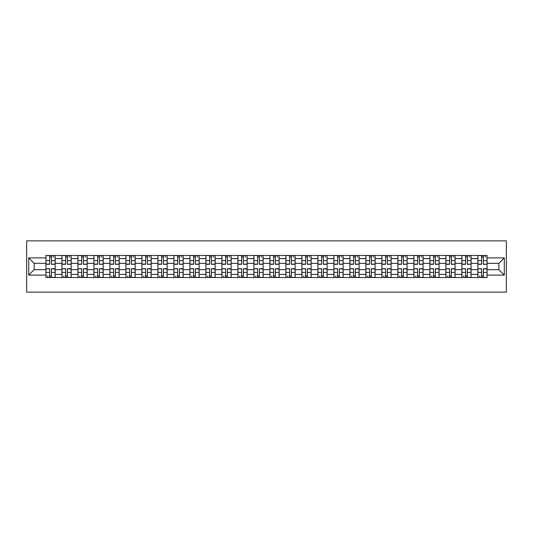 <?xml version="1.0" encoding="UTF-8"?>
<svg xmlns="http://www.w3.org/2000/svg" width="533" height="533" viewBox="0 0 533 533"><rect width="100%" height="100%" fill="white"/><g stroke="black" fill="none" stroke-linecap="round" stroke-linejoin="round"><path stroke-width="0.8" d="M26.65 292.137L506.35 292.137L506.35 240.863L26.65 240.863L26.65 292.137M61.928 277.526L61.928 258.605L55.159 258.605L55.159 277.526M55.159 258.605L55.159 255.474M61.928 258.605L61.928 255.474M71.156 255.474L71.156 277.526M77.925 277.526L77.925 255.474M87.152 255.474L87.152 277.526M93.921 277.526L93.921 255.474M103.149 255.474L103.149 277.526M109.918 277.526L109.918 255.474M119.145 255.474L119.145 277.526M125.915 277.526L125.915 255.474M135.142 255.474L135.142 277.526M141.911 277.526L141.911 255.474M151.139 255.474L151.139 277.526M157.908 277.526L157.908 255.474M167.135 255.474L167.135 277.526M173.905 277.526L173.905 255.474M183.132 255.474L183.132 277.526M189.901 277.526L189.901 255.474M199.129 255.474L199.129 277.526M205.898 277.526L205.898 255.474M215.125 255.474L215.125 277.526M221.895 277.526L221.895 255.474M231.122 255.474L231.122 277.526M237.891 277.526L237.891 255.474M247.119 255.474L247.119 277.526M253.888 277.526L253.888 255.474M263.115 255.474L263.115 277.526M269.885 277.526L269.885 255.474M279.112 255.474L279.112 277.526M285.881 277.526L285.881 255.474M295.109 255.474L295.109 277.526M301.878 277.526L301.878 255.474M311.105 255.474L311.105 277.526M317.875 277.526L317.875 255.474M327.102 255.474L327.102 277.526M333.871 277.526L333.871 255.474M343.099 255.474L343.099 277.526M349.868 277.526L349.868 255.474M359.095 255.474L359.095 277.526M365.865 277.526L365.865 255.474M375.092 255.474L375.092 277.526M381.861 277.526L381.861 255.474M391.089 255.474L391.089 277.526M397.858 277.526L397.858 255.474M407.085 255.474L407.085 277.526M413.855 277.526L413.855 255.474M423.082 255.474L423.082 277.526M429.851 277.526L429.851 255.474M439.079 255.474L439.079 277.526M445.848 277.526L445.848 255.474M455.075 255.474L455.075 277.526M461.845 277.526L461.845 255.474M471.072 255.474L471.072 277.526M477.841 277.526L477.841 255.474M477.841 269.678L471.072 269.678M461.845 269.678L455.075 269.678M445.848 269.678L439.079 269.678M429.851 269.678L423.082 269.678M413.855 269.678L407.085 269.678M397.858 269.678L391.089 269.678M381.861 269.678L375.092 269.678M365.865 269.678L359.095 269.678M349.868 269.678L343.099 269.678M333.871 269.678L327.102 269.678M317.875 269.678L311.105 269.678M301.878 269.678L295.109 269.678M285.881 269.678L279.112 269.678M269.885 269.678L263.115 269.678M253.888 269.678L247.119 269.678M237.891 269.678L231.122 269.678M221.895 269.678L215.125 269.678M205.898 269.678L199.129 269.678M189.901 269.678L183.132 269.678M173.905 269.678L167.135 269.678M157.908 269.678L151.139 269.678M141.911 269.678L135.142 269.678M125.915 269.678L119.145 269.678M109.918 269.678L103.149 269.678M93.921 269.678L87.152 269.678M77.925 269.678L71.156 269.678M61.928 269.678L55.159 269.678M477.841 263.322L471.072 263.322M461.845 263.322L455.075 263.322M445.848 263.322L439.079 263.322M429.851 263.322L423.082 263.322M413.855 263.322L407.085 263.322M397.858 263.322L391.089 263.322M381.861 263.322L375.092 263.322M365.865 263.322L359.095 263.322M349.868 263.322L343.099 263.322M333.871 263.322L327.102 263.322M317.875 263.322L311.105 263.322M301.878 263.322L295.109 263.322M285.881 263.322L279.112 263.322M269.885 263.322L263.115 263.322M253.888 263.322L247.119 263.322M237.891 263.322L231.122 263.322M221.895 263.322L215.125 263.322M205.898 263.322L199.129 263.322M189.901 263.322L183.132 263.322M173.905 263.322L167.135 263.322M157.908 263.322L151.139 263.322M141.911 263.322L135.142 263.322M125.915 263.322L119.145 263.322M109.918 263.322L103.149 263.322M93.921 263.322L87.152 263.322M77.925 263.322L71.156 263.322M61.928 263.322L55.159 263.322M34.139 269.678L45.931 269.678L45.931 263.322L34.139 263.322L34.139 269.678L28.702 275.115L28.702 257.885L45.931 257.885L45.931 263.322M487.069 263.322L487.069 269.678L498.861 269.678L498.861 263.322L487.069 263.322L487.069 255.474L45.931 255.474L45.931 257.885M487.069 257.885L504.298 257.885L504.298 275.115L487.069 275.115L487.069 269.678M45.931 269.678L45.931 277.526L487.069 277.526L487.069 275.115M45.931 275.115L28.702 275.115M51.415 275.987L49.669 275.987M49.669 257.013L51.415 257.013M67.411 275.987L65.666 275.987M65.666 257.013L67.411 257.013M83.408 275.987L81.662 275.987M81.662 257.013L83.408 257.013M99.404 275.987L97.659 275.987M97.659 257.013L99.404 257.013M115.401 275.987L113.656 275.987M113.656 257.013L115.401 257.013M131.398 275.987L129.652 275.987M129.652 257.013L131.398 257.013M147.394 275.987L145.649 275.987M145.649 257.013L147.394 257.013M163.391 275.987L161.652 275.987M161.652 257.013L163.391 257.013M179.388 275.987L177.649 275.987M177.649 257.013L179.388 257.013M195.384 275.987L193.646 275.987M193.646 257.013L195.384 257.013M211.381 275.987L209.642 275.987M209.642 257.013L211.381 257.013M227.378 275.987L225.639 275.987M225.639 257.013L227.378 257.013M243.374 275.987L241.636 275.987M241.636 257.013L243.374 257.013M259.371 275.987L257.632 275.987M257.632 257.013L259.371 257.013M275.368 275.987L273.629 275.987M273.629 257.013L275.368 257.013M291.364 275.987L289.626 275.987M289.626 257.013L291.364 257.013M307.361 275.987L305.622 275.987M305.622 257.013L307.361 257.013M323.358 275.987L321.619 275.987M321.619 257.013L323.358 257.013M339.354 275.987L337.616 275.987M337.616 257.013L339.354 257.013M355.351 275.987L353.612 275.987M353.612 257.013L355.351 257.013M371.348 275.987L369.609 275.987M369.609 257.013L371.348 257.013M387.351 275.987L385.606 275.987M385.606 257.013L387.351 257.013M403.348 275.987L401.602 275.987M401.602 257.013L403.348 257.013M419.344 275.987L417.599 275.987M417.599 257.013L419.344 257.013M435.341 275.987L433.595 275.987M433.595 257.013L435.341 257.013M451.338 275.987L449.592 275.987M449.592 257.013L451.338 257.013M467.334 275.987L465.589 275.987M465.589 257.013L467.334 257.013M483.331 275.987L481.585 275.987M481.585 257.013L483.331 257.013M28.702 257.885L34.139 263.322M498.861 269.678L504.298 275.115M498.861 263.322L504.298 257.885M51.415 264.082L55.106 264.295L51.415 264.295L51.415 255.58L55.106 255.58L49.669 255.58L49.669 264.295L45.978 264.295L45.978 255.58L49.669 255.58L45.978 255.58M55.106 264.082L55.106 255.58M49.669 256.913L51.415 256.913M52.954 256.913L53.773 256.913M49.669 268.918L45.978 268.705L49.669 268.705L49.669 277.42L45.978 277.42L51.415 277.42L51.415 268.705L55.106 268.705L55.106 277.42L51.415 277.42L55.106 277.42M45.978 268.918L45.978 277.42M51.415 276.087L49.669 276.087M48.13 276.087L47.31 276.087M67.411 264.082L71.102 264.295L67.411 264.295L67.411 255.58L71.102 255.58L65.666 255.58L65.666 264.295L61.975 264.295L61.975 255.58L65.666 255.58L61.975 255.58M71.102 264.082L71.102 255.58M65.666 256.913L67.411 256.913M68.95 256.913L69.77 256.913M83.408 264.082L87.099 264.295L83.408 264.295L83.408 255.58L87.099 255.58L81.662 255.58L81.662 264.295L77.971 264.295L77.971 255.58L81.662 255.58L77.971 255.58M87.099 264.082L87.099 255.58M81.662 256.913L83.408 256.913M84.947 256.913L85.766 256.913M65.666 268.918L61.975 268.705L65.666 268.705L65.666 277.42L61.975 277.42L67.411 277.42L67.411 268.705L71.102 268.705L71.102 277.42L67.411 277.42L71.102 277.42M61.975 268.918L61.975 277.42M67.411 276.087L65.666 276.087M64.127 276.087L63.307 276.087M81.662 268.918L77.971 268.705L81.662 268.705L81.662 277.42L77.971 277.42L83.408 277.42L83.408 268.705L87.099 268.705L87.099 277.42L83.408 277.42L87.099 277.42M77.971 268.918L77.971 277.42M83.408 276.087L81.662 276.087M80.13 276.087L79.304 276.087M99.404 264.082L103.096 264.295L99.404 264.295L99.404 255.58L103.096 255.58L97.659 255.58L97.659 264.295L93.968 264.295L93.968 255.58L97.659 255.58L93.968 255.58M103.096 264.082L103.096 255.58M97.659 256.913L99.404 256.913M100.944 256.913L101.763 256.913M115.401 264.082L119.092 264.295L115.401 264.295L115.401 255.58L119.092 255.58L113.656 255.58L113.656 264.295L109.965 264.295L109.965 255.58L113.656 255.58L109.965 255.58M119.092 264.082L119.092 255.58M113.656 256.913L115.401 256.913M116.94 256.913L117.76 256.913M131.398 264.082L135.089 264.295L131.398 264.295L131.398 255.58L135.089 255.58L129.652 255.58L129.652 264.295L125.961 264.295L125.961 255.58L129.652 255.58L125.961 255.58M135.089 264.082L135.089 255.58M129.652 256.913L131.398 256.913M132.937 256.913L133.756 256.913M97.659 268.918L93.968 268.705L97.659 268.705L97.659 277.42L93.968 277.42L99.404 277.42L99.404 268.705L103.096 268.705L103.096 277.42L99.404 277.42L103.096 277.42M93.968 268.918L93.968 277.42M99.404 276.087L97.659 276.087M96.127 276.087L95.3 276.087M113.656 268.918L109.965 268.705L113.656 268.705L113.656 277.42L109.965 277.42L115.401 277.42L115.401 268.705L119.092 268.705L119.092 277.42L115.401 277.42L119.092 277.42M109.965 268.918L109.965 277.42M115.401 276.087L113.656 276.087M112.123 276.087L111.297 276.087M129.652 268.918L125.961 268.705L129.652 268.705L129.652 277.42L125.961 277.42L131.398 277.42L131.398 268.705L135.089 268.705L135.089 277.42L131.398 277.42L135.089 277.42M125.961 268.918L125.961 277.42M131.398 276.087L129.652 276.087M128.12 276.087L127.294 276.087M147.394 264.082L151.086 264.295L147.394 264.295L147.394 255.58L151.086 255.58L145.649 255.58L145.649 264.295L141.958 264.295L141.958 255.58L145.649 255.58L141.958 255.58M151.086 264.082L151.086 255.58M145.649 256.913L147.394 256.913M148.934 256.913L149.753 256.913M145.649 268.918L141.958 268.705L145.649 268.705L145.649 277.42L141.958 277.42L147.394 277.42L147.394 268.705L151.086 268.705L151.086 277.42L147.394 277.42L151.086 277.42M141.958 268.918L141.958 277.42M147.394 276.087L145.649 276.087M144.117 276.087L143.29 276.087M163.391 264.082L167.082 264.295L163.391 264.295L163.391 255.58L167.082 255.58L161.652 255.58L161.652 264.295L157.955 264.295L157.955 255.58L161.652 255.58L157.955 255.58M167.082 264.082L167.082 255.58M161.652 256.913L163.391 256.913M164.93 256.913L165.75 256.913M161.652 268.918L157.955 268.705L161.652 268.705L161.652 277.42L157.955 277.42L163.391 277.42L163.391 268.705L167.082 268.705L167.082 277.42L163.391 277.42L167.082 277.42M157.955 268.918L157.955 277.42M163.391 276.087L161.652 276.087M160.113 276.087L159.294 276.087M179.388 264.082L183.079 264.295L179.388 264.295L179.388 255.58L183.079 255.58L177.649 255.58L177.649 264.295L173.951 264.295L173.951 255.58L177.649 255.58L173.951 255.58M183.079 264.082L183.079 255.58M177.649 256.913L179.388 256.913M180.927 256.913L181.746 256.913M177.649 268.918L173.951 268.705L177.649 268.705L177.649 277.42L173.951 277.42L179.388 277.42L179.388 268.705L183.079 268.705L183.079 277.42L179.388 277.42L183.079 277.42M173.951 268.918L173.951 277.42M179.388 276.087L177.649 276.087M176.11 276.087L175.29 276.087M195.384 264.082L199.076 264.295L195.384 264.295L195.384 255.58L199.076 255.58L193.646 255.58L193.646 264.295L189.948 264.295L189.948 255.58L193.646 255.58L189.948 255.58M199.076 264.082L199.076 255.58M193.646 256.913L195.384 256.913M196.924 256.913L197.743 256.913M193.646 268.918L189.948 268.705L193.646 268.705L193.646 277.42L189.948 277.42L195.384 277.42L195.384 268.705L199.076 268.705L199.076 277.42L195.384 277.42L199.076 277.42M189.948 268.918L189.948 277.42M195.384 276.087L193.646 276.087M192.107 276.087L191.287 276.087M211.381 264.082L215.072 264.295L211.381 264.295L211.381 255.58L215.072 255.58L209.642 255.58L209.642 264.295L205.951 264.295L205.951 255.58L209.642 255.58L205.951 255.58M215.072 264.082L215.072 255.58M209.642 256.913L211.381 256.913M212.92 256.913L213.74 256.913M227.378 264.082L231.069 264.295L227.378 264.295L227.378 255.58L231.069 255.58L225.639 255.58L225.639 264.295L221.948 264.295L221.948 255.58L225.639 255.58L221.948 255.58M231.069 264.082L231.069 255.58M225.639 256.913L227.378 256.913M228.917 256.913L229.736 256.913M243.374 264.082L247.065 264.295L243.374 264.295L243.374 255.58L247.065 255.58L241.636 255.58L241.636 264.295L237.945 264.295L237.945 255.58L241.636 255.58L237.945 255.58M247.065 264.082L247.065 255.58M241.636 256.913L243.374 256.913M244.914 256.913L245.733 256.913M259.371 264.082L263.062 264.295L259.371 264.295L259.371 255.58L263.062 255.58L257.632 255.58L257.632 264.295L253.941 264.295L253.941 255.58L257.632 255.58L253.941 255.58M263.062 264.082L263.062 255.58M257.632 256.913L259.371 256.913M260.91 256.913L261.73 256.913M275.368 264.082L279.059 264.295L275.368 264.295L275.368 255.58L279.059 255.58L273.629 255.58L273.629 264.295L269.938 264.295L269.938 255.58L273.629 255.58L269.938 255.58M279.059 264.082L279.059 255.58M273.629 256.913L275.368 256.913M276.907 256.913L277.726 256.913M291.364 264.082L295.055 264.295L291.364 264.295L291.364 255.58L295.055 255.58L289.626 255.58L289.626 264.295L285.935 264.295L285.935 255.58L289.626 255.58L285.935 255.58M295.055 264.082L295.055 255.58M289.626 256.913L291.364 256.913M292.903 256.913L293.723 256.913M209.642 268.918L205.951 268.705L209.642 268.705L209.642 277.42L205.951 277.42L211.381 277.42L211.381 268.705L215.072 268.705L215.072 277.42L211.381 277.42L215.072 277.42M205.951 268.918L205.951 277.42M211.381 276.087L209.642 276.087M208.103 276.087L207.284 276.087M225.639 268.918L221.948 268.705L225.639 268.705L225.639 277.42L221.948 277.42L227.378 277.42L227.378 268.705L231.069 268.705L231.069 277.42L227.378 277.42L231.069 277.42M221.948 268.918L221.948 277.42M227.378 276.087L225.639 276.087M224.1 276.087L223.28 276.087M241.636 268.918L237.945 268.705L241.636 268.705L241.636 277.42L237.945 277.42L243.374 277.42L243.374 268.705L247.065 268.705L247.065 277.42L243.374 277.42L247.065 277.42M237.945 268.918L237.945 277.42M243.374 276.087L241.636 276.087M240.097 276.087L239.277 276.087M257.632 268.918L253.941 268.705L257.632 268.705L257.632 277.42L253.941 277.42L259.371 277.42L259.371 268.705L263.062 268.705L263.062 277.42L259.371 277.42L263.062 277.42M253.941 268.918L253.941 277.42M259.371 276.087L257.632 276.087M256.093 276.087L255.274 276.087M273.629 268.918L269.938 268.705L273.629 268.705L273.629 277.42L269.938 277.42L275.368 277.42L275.368 268.705L279.059 268.705L279.059 277.42L275.368 277.42L279.059 277.42M269.938 268.918L269.938 277.42M275.368 276.087L273.629 276.087M272.09 276.087L271.27 276.087M289.626 268.918L285.935 268.705L289.626 268.705L289.626 277.42L285.935 277.42L291.364 277.42L291.364 268.705L295.055 268.705L295.055 277.42L291.364 277.42L295.055 277.42M285.935 268.918L285.935 277.42M291.364 276.087L289.626 276.087M288.087 276.087L287.267 276.087M307.361 264.082L311.052 264.295L307.361 264.295L307.361 255.58L311.052 255.58L305.622 255.58L305.622 264.295L301.931 264.295L301.931 255.58L305.622 255.58L301.931 255.58M311.052 264.082L311.052 255.58M305.622 256.913L307.361 256.913M308.9 256.913L309.72 256.913M305.622 268.918L301.931 268.705L305.622 268.705L305.622 277.42L301.931 277.42L307.361 277.42L307.361 268.705L311.052 268.705L311.052 277.42L307.361 277.42L311.052 277.42M301.931 268.918L301.931 277.42M307.361 276.087L305.622 276.087M304.083 276.087L303.264 276.087M323.358 264.082L327.049 264.295L323.358 264.295L323.358 255.58L327.049 255.58L321.619 255.58L321.619 264.295L317.928 264.295L317.928 255.58L321.619 255.58L317.928 255.58M327.049 264.082L327.049 255.58M321.619 256.913L323.358 256.913M324.897 256.913L325.716 256.913M321.619 268.918L317.928 268.705L321.619 268.705L321.619 277.42L317.928 277.42L323.358 277.42L323.358 268.705L327.049 268.705L327.049 277.42L323.358 277.42L327.049 277.42M317.928 268.918L317.928 277.42M323.358 276.087L321.619 276.087M320.08 276.087L319.26 276.087M339.354 264.082L343.052 264.295L339.354 264.295L339.354 255.58L343.052 255.58L337.616 255.58L337.616 264.295L333.925 264.295L333.925 255.58L337.616 255.58L333.925 255.58M343.052 264.082L343.052 255.58M337.616 256.913L339.354 256.913M340.893 256.913L341.713 256.913M337.616 268.918L333.925 268.705L337.616 268.705L337.616 277.42L333.925 277.42L339.354 277.42L339.354 268.705L343.052 268.705L343.052 277.42L339.354 277.42L343.052 277.42M333.925 268.918L333.925 277.42M339.354 276.087L337.616 276.087M336.076 276.087L335.257 276.087M355.351 264.082L359.049 264.295L355.351 264.295L355.351 255.58L359.049 255.58L353.612 255.58L353.612 264.295L349.921 264.295L349.921 255.58L353.612 255.58L349.921 255.58M359.049 264.082L359.049 255.58M353.612 256.913L355.351 256.913M356.89 256.913L357.71 256.913M353.612 268.918L349.921 268.705L353.612 268.705L353.612 277.42L349.921 277.42L355.351 277.42L355.351 268.705L359.049 268.705L359.049 277.42L355.351 277.42L359.049 277.42M349.921 268.918L349.921 277.42M355.351 276.087L353.612 276.087M352.073 276.087L351.254 276.087M371.348 264.082L375.045 264.295L371.348 264.295L371.348 255.58L375.045 255.58L369.609 255.58L369.609 264.295L365.918 264.295L365.918 255.58L369.609 255.58L365.918 255.58M375.045 264.082L375.045 255.58M369.609 256.913L371.348 256.913M372.887 256.913L373.706 256.913M369.609 268.918L365.918 268.705L369.609 268.705L369.609 277.42L365.918 277.42L371.348 277.42L371.348 268.705L375.045 268.705L375.045 277.42L371.348 277.42L375.045 277.42M365.918 268.918L365.918 277.42M371.348 276.087L369.609 276.087M368.07 276.087L367.25 276.087M387.351 264.082L391.042 264.295L387.351 264.295L387.351 255.58L391.042 255.58L385.606 255.58L385.606 264.295L381.914 264.295L381.914 255.58L385.606 255.58L381.914 255.58M391.042 264.082L391.042 255.58M385.606 256.913L387.351 256.913M388.883 256.913L389.71 256.913M385.606 268.918L381.914 268.705L385.606 268.705L385.606 277.42L381.914 277.42L387.351 277.42L387.351 268.705L391.042 268.705L391.042 277.42L387.351 277.42L391.042 277.42M381.914 268.918L381.914 277.42M387.351 276.087L385.606 276.087M384.066 276.087L383.247 276.087M403.348 264.082L407.039 264.295L403.348 264.295L403.348 255.58L407.039 255.58L401.602 255.58L401.602 264.295L397.911 264.295L397.911 255.58L401.602 255.58L397.911 255.58M407.039 264.082L407.039 255.58M401.602 256.913L403.348 256.913M404.88 256.913L405.706 256.913M401.602 268.918L397.911 268.705L401.602 268.705L401.602 277.42L397.911 277.42L403.348 277.42L403.348 268.705L407.039 268.705L407.039 277.42L403.348 277.42L407.039 277.42M397.911 268.918L397.911 277.42M403.348 276.087L401.602 276.087M400.063 276.087L399.244 276.087M419.344 264.082L423.035 264.295L419.344 264.295L419.344 255.58L423.035 255.58L417.599 255.58L417.599 264.295L413.908 264.295L413.908 255.58L417.599 255.58L413.908 255.58M423.035 264.082L423.035 255.58M417.599 256.913L419.344 256.913M420.877 256.913L421.703 256.913M417.599 268.918L413.908 268.705L417.599 268.705L417.599 277.42L413.908 277.42L419.344 277.42L419.344 268.705L423.035 268.705L423.035 277.42L419.344 277.42L423.035 277.42M413.908 268.918L413.908 277.42M419.344 276.087L417.599 276.087M416.06 276.087L415.24 276.087M435.341 264.082L439.032 264.295L435.341 264.295L435.341 255.58L439.032 255.58L433.595 255.58L433.595 264.295L429.904 264.295L429.904 255.58L433.595 255.58L429.904 255.58M439.032 264.082L439.032 255.58M433.595 256.913L435.341 256.913M436.873 256.913L437.7 256.913M433.595 268.918L429.904 268.705L433.595 268.705L433.595 277.42L429.904 277.42L435.341 277.42L435.341 268.705L439.032 268.705L439.032 277.42L435.341 277.42L439.032 277.42M429.904 268.918L429.904 277.42M435.341 276.087L433.595 276.087M432.056 276.087L431.237 276.087M451.338 264.082L455.029 264.295L451.338 264.295L451.338 255.58L455.029 255.58L449.592 255.58L449.592 264.295L445.901 264.295L445.901 255.58L449.592 255.58L445.901 255.58M455.029 264.082L455.029 255.58M449.592 256.913L451.338 256.913M452.87 256.913L453.696 256.913M449.592 268.918L445.901 268.705L449.592 268.705L449.592 277.42L445.901 277.42L451.338 277.42L451.338 268.705L455.029 268.705L455.029 277.42L451.338 277.42L455.029 277.42M445.901 268.918L445.901 277.42M451.338 276.087L449.592 276.087M448.053 276.087L447.234 276.087M467.334 264.082L471.025 264.295L467.334 264.295L467.334 255.58L471.025 255.58L465.589 255.58L465.589 264.295L461.898 264.295L461.898 255.58L465.589 255.58L461.898 255.58M471.025 264.082L471.025 255.58M465.589 256.913L467.334 256.913M468.873 256.913L469.693 256.913M465.589 268.918L461.898 268.705L465.589 268.705L465.589 277.42L461.898 277.42L467.334 277.42L467.334 268.705L471.025 268.705L471.025 277.42L467.334 277.42L471.025 277.42M461.898 268.918L461.898 277.42M467.334 276.087L465.589 276.087M464.05 276.087L463.23 276.087M483.331 264.082L487.022 264.295L483.331 264.295L483.331 255.58L487.022 255.58L481.585 255.58L481.585 264.295L477.894 264.295L477.894 255.58L481.585 255.58L477.894 255.58M487.022 264.082L487.022 255.58M481.585 256.913L483.331 256.913M484.87 256.913L485.69 256.913M481.585 268.918L477.894 268.705L481.585 268.705L481.585 277.42L477.894 277.42L483.331 277.42L483.331 268.705L487.022 268.705L487.022 277.42L483.331 277.42L487.022 277.42M477.894 268.918L477.894 277.42M483.331 276.087L481.585 276.087M480.046 276.087L479.227 276.087M461.845 258.605L455.075 258.605M445.848 258.605L439.079 258.605M429.851 258.605L423.082 258.605M413.855 258.605L407.085 258.605M397.858 258.605L391.089 258.605M381.861 258.605L375.092 258.605M365.865 258.605L359.095 258.605M349.868 258.605L343.099 258.605M333.871 258.605L327.102 258.605M317.875 258.605L311.105 258.605M301.878 258.605L295.109 258.605M285.881 258.605L279.112 258.605M269.885 258.605L263.115 258.605M253.888 258.605L247.119 258.605M237.891 258.605L231.122 258.605M221.895 258.605L215.125 258.605M205.898 258.605L199.129 258.605M189.901 258.605L183.132 258.605M173.905 258.605L167.135 258.605M157.908 258.605L151.139 258.605M141.911 258.605L135.142 258.605M125.915 258.605L119.145 258.605M109.918 258.605L103.149 258.605M93.921 258.605L87.152 258.605M77.925 258.605L71.156 258.605M477.841 258.605L471.072 258.605M461.845 274.395L455.075 274.395M445.848 274.395L439.079 274.395M429.851 274.395L423.082 274.395M413.855 274.395L407.085 274.395M397.858 274.395L391.089 274.395M381.861 274.395L375.092 274.395M365.865 274.395L359.095 274.395M349.868 274.395L343.099 274.395M333.871 274.395L327.102 274.395M317.875 274.395L311.105 274.395M301.878 274.395L295.109 274.395M285.881 274.395L279.112 274.395M269.885 274.395L263.115 274.395M253.888 274.395L247.119 274.395M237.891 274.395L231.122 274.395M221.895 274.395L215.125 274.395M205.898 274.395L199.129 274.395M189.901 274.395L183.132 274.395M173.905 274.395L167.135 274.395M157.908 274.395L151.139 274.395M141.911 274.395L135.142 274.395M125.915 274.395L119.145 274.395M109.918 274.395L103.149 274.395M93.921 274.395L87.152 274.395M77.925 274.395L71.156 274.395M61.928 274.395L55.159 274.395M477.841 274.395L471.072 274.395M51.415 260.617L55.106 260.617M45.978 264.082L49.669 264.082M45.978 260.617L49.669 260.617M49.669 272.383L45.978 272.383M55.106 268.918L51.415 268.918M55.106 272.383L51.415 272.383M67.411 260.617L71.102 260.617M61.975 264.082L65.666 264.082M61.975 260.617L65.666 260.617M83.408 260.617L87.099 260.617M77.971 264.082L81.662 264.082M77.971 260.617L81.662 260.617M65.666 272.383L61.975 272.383M71.102 268.918L67.411 268.918M71.102 272.383L67.411 272.383M81.662 272.383L77.971 272.383M87.099 268.918L83.408 268.918M87.099 272.383L83.408 272.383M99.404 260.617L103.096 260.617M93.968 264.082L97.659 264.082M93.968 260.617L97.659 260.617M115.401 260.617L119.092 260.617M109.965 264.082L113.656 264.082M109.965 260.617L113.656 260.617M131.398 260.617L135.089 260.617M125.961 264.082L129.652 264.082M125.961 260.617L129.652 260.617M97.659 272.383L93.968 272.383M103.096 268.918L99.404 268.918M103.096 272.383L99.404 272.383M113.656 272.383L109.965 272.383M119.092 268.918L115.401 268.918M119.092 272.383L115.401 272.383M129.652 272.383L125.961 272.383M135.089 268.918L131.398 268.918M135.089 272.383L131.398 272.383M147.394 260.617L151.086 260.617M141.958 264.082L145.649 264.082M141.958 260.617L145.649 260.617M145.649 272.383L141.958 272.383M151.086 268.918L147.394 268.918M151.086 272.383L147.394 272.383M163.391 260.617L167.082 260.617M157.955 264.082L161.652 264.082M157.955 260.617L161.652 260.617M161.652 272.383L157.955 272.383M167.082 268.918L163.391 268.918M167.082 272.383L163.391 272.383M179.388 260.617L183.079 260.617M173.951 264.082L177.649 264.082M173.951 260.617L177.649 260.617M177.649 272.383L173.951 272.383M183.079 268.918L179.388 268.918M183.079 272.383L179.388 272.383M195.384 260.617L199.076 260.617M189.948 264.082L193.646 264.082M189.948 260.617L193.646 260.617M193.646 272.383L189.948 272.383M199.076 268.918L195.384 268.918M199.076 272.383L195.384 272.383M211.381 260.617L215.072 260.617M205.951 264.082L209.642 264.082M205.951 260.617L209.642 260.617M227.378 260.617L231.069 260.617M221.948 264.082L225.639 264.082M221.948 260.617L225.639 260.617M243.374 260.617L247.065 260.617M237.945 264.082L241.636 264.082M237.945 260.617L241.636 260.617M259.371 260.617L263.062 260.617M253.941 264.082L257.632 264.082M253.941 260.617L257.632 260.617M275.368 260.617L279.059 260.617M269.938 264.082L273.629 264.082M269.938 260.617L273.629 260.617M291.364 260.617L295.055 260.617M285.935 264.082L289.626 264.082M285.935 260.617L289.626 260.617M209.642 272.383L205.951 272.383M215.072 268.918L211.381 268.918M215.072 272.383L211.381 272.383M225.639 272.383L221.948 272.383M231.069 268.918L227.378 268.918M231.069 272.383L227.378 272.383M241.636 272.383L237.945 272.383M247.065 268.918L243.374 268.918M247.065 272.383L243.374 272.383M257.632 272.383L253.941 272.383M263.062 268.918L259.371 268.918M263.062 272.383L259.371 272.383M273.629 272.383L269.938 272.383M279.059 268.918L275.368 268.918M279.059 272.383L275.368 272.383M289.626 272.383L285.935 272.383M295.055 268.918L291.364 268.918M295.055 272.383L291.364 272.383M307.361 260.617L311.052 260.617M301.931 264.082L305.622 264.082M301.931 260.617L305.622 260.617M305.622 272.383L301.931 272.383M311.052 268.918L307.361 268.918M311.052 272.383L307.361 272.383M323.358 260.617L327.049 260.617M317.928 264.082L321.619 264.082M317.928 260.617L321.619 260.617M321.619 272.383L317.928 272.383M327.049 268.918L323.358 268.918M327.049 272.383L323.358 272.383M339.354 260.617L343.052 260.617M333.925 264.082L337.616 264.082M333.925 260.617L337.616 260.617M337.616 272.383L333.925 272.383M343.052 268.918L339.354 268.918M343.052 272.383L339.354 272.383M355.351 260.617L359.049 260.617M349.921 264.082L353.612 264.082M349.921 260.617L353.612 260.617M353.612 272.383L349.921 272.383M359.049 268.918L355.351 268.918M359.049 272.383L355.351 272.383M371.348 260.617L375.045 260.617M365.918 264.082L369.609 264.082M365.918 260.617L369.609 260.617M369.609 272.383L365.918 272.383M375.045 268.918L371.348 268.918M375.045 272.383L371.348 272.383M387.351 260.617L391.042 260.617M381.914 264.082L385.606 264.082M381.914 260.617L385.606 260.617M385.606 272.383L381.914 272.383M391.042 268.918L387.351 268.918M391.042 272.383L387.351 272.383M403.348 260.617L407.039 260.617M397.911 264.082L401.602 264.082M397.911 260.617L401.602 260.617M401.602 272.383L397.911 272.383M407.039 268.918L403.348 268.918M407.039 272.383L403.348 272.383M419.344 260.617L423.035 260.617M413.908 264.082L417.599 264.082M413.908 260.617L417.599 260.617M417.599 272.383L413.908 272.383M423.035 268.918L419.344 268.918M423.035 272.383L419.344 272.383M435.341 260.617L439.032 260.617M429.904 264.082L433.595 264.082M429.904 260.617L433.595 260.617M433.595 272.383L429.904 272.383M439.032 268.918L435.341 268.918M439.032 272.383L435.341 272.383M451.338 260.617L455.029 260.617M445.901 264.082L449.592 264.082M445.901 260.617L449.592 260.617M449.592 272.383L445.901 272.383M455.029 268.918L451.338 268.918M455.029 272.383L451.338 272.383M467.334 260.617L471.025 260.617M461.898 264.082L465.589 264.082M461.898 260.617L465.589 260.617M465.589 272.383L461.898 272.383M471.025 268.918L467.334 268.918M471.025 272.383L467.334 272.383M483.331 260.617L487.022 260.617M477.894 264.082L481.585 264.082M477.894 260.617L481.585 260.617M481.585 272.383L477.894 272.383M487.022 268.918L483.331 268.918M487.022 272.383L483.331 272.383"/></g></svg>

